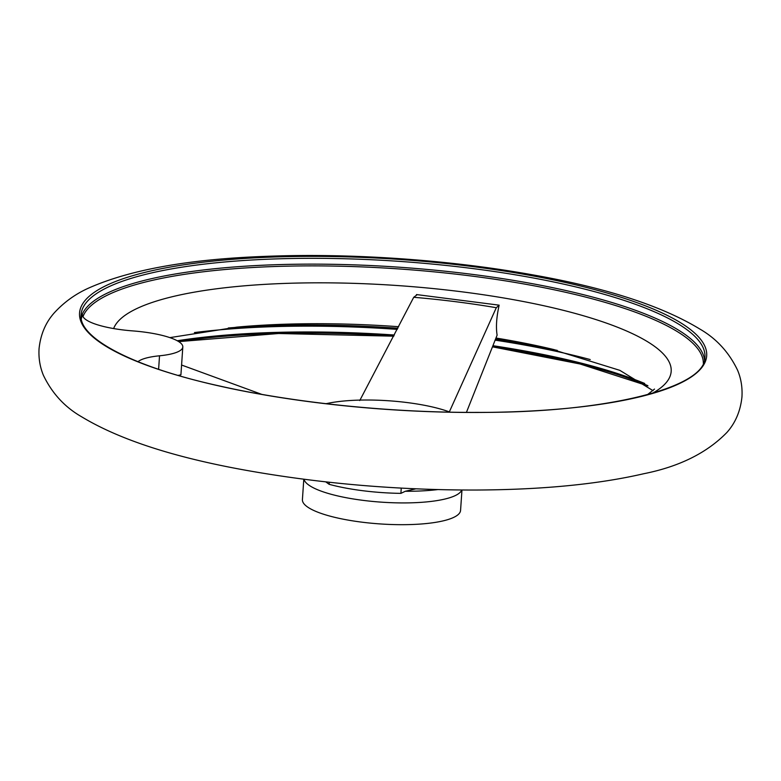 <?xml version="1.0" encoding="UTF-8"?>
<svg xmlns="http://www.w3.org/2000/svg" width="781" height="781" viewBox="0 0 781 781"><rect width="100%" height="100%" fill="white"/><g stroke="black" fill="none" stroke-linecap="round" stroke-linejoin="round"><path stroke-width="1.17" d="M81.331 318.843A312.322 74.761 3.9 0 1 82.62 314.977A52.844 12.652 3.9 0 0 132.721 330.9A52.844 12.652 3.9 0 1 182.813 346.979A52.844 12.652 3.9 0 1 159.529 355.794A52.844 12.652 3.9 0 0 137.973 361.71M359.748 400.555L413.725 297.288L417.044 294.798M466.433 412.378L497.106 335.166C495.818 327.044 496.501 317.047 499.147 305.166L496.296 307.714L449.348 411.87A83.665 20.033 3.9 0 1 450.227 412.163M182.813 346.979L180.919 374.812L178.195 375.407M181.582 365.03L261.742 394.366M327.503 403.406A83.665 20.033 3.9 0 0 325.999 403.689M499.147 305.166L416.458 294.564M437.692 489.589A88.468 21.175 -176.1 0 1 407.575 491.278A88.468 21.175 -176.1 0 1 405.31 491.269L400.897 493.367A83.665 20.033 -176.1 0 1 329.143 484.318L325.97 482.023M329.279 482.258L329.143 484.318M405.31 491.269L415.834 488.828M461.961 490.009L460.565 510.393A79.262 18.978 -176.1 0 1 402.684 524.686A79.262 18.978 -176.1 0 1 302.413 499.615L303.799 479.231M326.146 403.709A79.262 18.978 -176.1 0 1 450.071 412.163M401.258 488.115L400.897 493.367M228.306 327.971A311.512 74.566 -176.1 0 1 397.88 328.215M495.584 339.032A311.512 74.566 -176.1 0 1 557.302 350.405M169.877 337.626L236.828 327.132A279.949 67.02 -176.1 0 1 398.652 326.712M495.974 338.027A279.949 67.02 -176.1 0 1 548.955 348.404A279.949 67.02 -176.1 0 1 554.325 349.673M413.725 297.288A258.316 61.836 -176.1 0 1 496.296 307.714M461.747 490.009A79.262 18.978 -176.1 0 1 404.167 502.925A79.262 18.978 -176.1 0 1 304.014 479.251M81.146 317.555A312.644 74.839 -176.1 0 1 397.714 267.102A312.644 74.839 -176.1 0 1 704.501 360.051M82.981 316.53A311.512 74.566 -176.1 0 1 406.94 269.513A311.512 74.566 -176.1 0 1 703.349 363.321M81.097 314.684A312.644 74.839 -176.1 0 1 398.105 261.284A312.644 74.839 -176.1 0 1 704.94 357.22C705.995 387.376 607.764 412.973 477.025 412.397C390.812 412.739 294.457 402.869 220.066 386.097C132.174 366.963 77.993 337.577 81.097 314.684M477.152 412.466A314.294 75.24 -176.1 0 1 89.444 296.077A314.294 75.24 -176.1 0 1 612.773 294.71A314.294 75.24 -176.1 0 1 477.152 412.466M178.595 341.531A314.294 75.24 -176.1 0 1 393.8 336.123M492.518 346.774A314.294 75.24 -176.1 0 1 647.498 385.511M177.258 340.75A312.644 74.839 -176.1 0 1 394.376 335.02M492.948 345.71A312.644 74.839 -176.1 0 1 644.715 383.471M194.43 332.569A312.644 74.839 -176.1 0 1 397.275 329.377M495.134 340.155A312.644 74.839 -176.1 0 1 590.221 359.553M113.635 328.557A279.949 67.02 -176.1 0 1 455.225 290.991A279.949 67.02 -176.1 0 1 652.379 393.321M159.529 355.794L158.611 369.286M474.194 490.038C541.106 489.824 597.602 484.396 643.671 473.745C679.245 466.667 707 452.902 726.926 432.43C735.448 422.863 740.456 411.04 741.95 396.973C742.516 387.503 741.081 378.629 737.635 370.34C729.063 352.387 716.46 338.622 699.835 329.045C661.165 305.508 604.299 287.242 529.235 274.238C447.259 259.683 349.947 253.034 266.721 256.314C189.871 258.999 130.652 269.523 89.054 287.896C75.884 293.724 64.432 301.896 54.709 312.39C45.796 322.114 40.583 334.229 39.05 348.746C38.513 358.225 39.977 367.099 43.443 375.378C52.112 393.39 64.843 407.184 81.614 416.781C120.606 440.357 177.902 458.632 253.483 471.607C325.072 483.898 398.642 490.038 474.194 490.038M178.732 341.619L278.622 333.507L393.77 336.181M492.499 346.842L580.049 363.985L647.976 385.882M647.361 394.737L654.517 389.065M653.062 390.676L619.792 370.331L548.955 348.404"/></g></svg>
